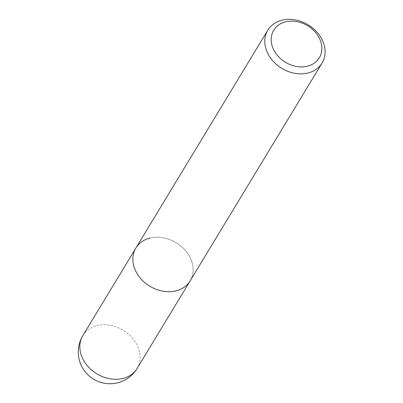 <?xml version="1.0" encoding="UTF-8"?>
<svg xmlns="http://www.w3.org/2000/svg" width="403" height="403" viewBox="0 0 403 403"><rect width="100%" height="100%" fill="white"/><g stroke="black" fill="none" stroke-linecap="round" stroke-linejoin="round"><path stroke-width="0.3" stroke-dasharray="2.02 1.51" d="M135.871 248.057A31.716 25.429 -148.8 0 1 150.158 238.037A31.716 25.429 -148.8 0 1 184.448 249.442A31.716 25.429 -148.8 0 1 190.125 280.911A31.716 25.429 -148.8 0 0 184.448 249.442A31.716 25.429 -148.8 0 0 150.158 238.037M82.852 335.598A31.716 25.429 -148.8 0 1 97.138 325.584A31.716 25.429 -148.8 0 1 131.433 336.989A31.716 25.429 -148.8 0 1 137.106 368.458"/><path stroke-width="0.6" d="M282.11 20.15A31.716 25.429 31.2 0 0 267.824 30.165A31.716 25.429 31.2 0 0 273.496 61.634A31.716 25.429 31.2 0 0 307.791 73.039A31.716 25.429 31.2 0 0 322.078 63.024A31.716 25.429 31.2 0 0 316.405 31.555A31.716 25.429 31.2 0 0 282.11 20.15M322.078 63.024L190.125 280.911A31.716 25.429 -148.8 0 1 175.839 290.926A31.716 25.429 -148.8 0 1 141.544 279.521A31.716 25.429 -148.8 0 1 135.871 248.057A31.716 25.429 -148.8 0 1 150.158 238.037M307.308 66.213A26.638 21.359 -148.8 0 1 273.602 49.554A26.638 21.359 -148.8 0 1 285.737 21.787A26.638 21.359 -148.8 0 1 319.443 38.446A26.638 21.359 -148.8 0 1 307.308 66.213M137.106 368.458L190.125 280.911A31.716 25.429 -148.8 0 1 175.839 290.926A31.716 25.429 -148.8 0 1 141.544 279.521A31.716 25.429 -148.8 0 1 135.871 248.057L82.852 335.598A31.716 31.716 0 0 0 117.449 382.85A31.716 31.716 0 0 0 137.106 368.458A31.716 25.429 -148.8 0 1 122.819 378.472A31.716 25.429 -148.8 0 1 88.529 367.068A31.716 25.429 -148.8 0 1 82.852 335.598M267.824 30.165L135.871 248.057"/></g></svg>
